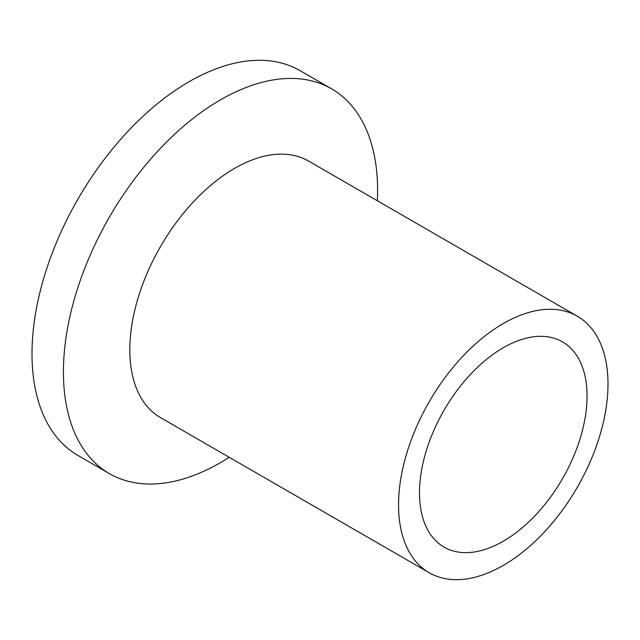<?xml version="1.0" encoding="UTF-8"?>
<svg xmlns="http://www.w3.org/2000/svg" width="640" height="640" viewBox="0 0 640 640"><rect width="100%" height="100%" fill="white"/><g stroke="black" fill="none" stroke-linecap="round" stroke-linejoin="round"><path stroke-width="0.96" d="M377.36 200.768A222.16 128.264 120 0 0 377.6 190.536A222.16 128.264 120 0 0 331.592 88.832A222.16 128.264 120 0 0 160.392 148.352A222.16 128.264 120 0 0 63.416 371.928A222.16 128.264 120 0 0 109.432 473.632A222.16 128.264 120 0 0 229.248 457.296M331.592 88.832L300.168 70.696A222.16 128.264 120 0 0 128.976 130.216A222.16 128.264 120 0 0 32 353.792A222.16 128.264 120 0 0 78.008 455.488L109.432 473.632M577.328 316.216L308.592 161.064A148.104 85.512 120 0 0 194.464 200.744A148.104 85.512 120 0 0 129.816 349.792A148.104 85.512 120 0 0 160.488 417.6L429.216 572.752A148.104 85.512 120 0 0 543.352 533.072A148.104 85.512 120 0 0 608 384.016A148.104 85.512 120 0 0 577.328 316.216A148.104 85.512 120 0 0 463.192 355.896A148.104 85.512 120 0 0 398.544 504.944A148.104 85.512 120 0 0 429.216 572.752M587.056 396.112A118.488 68.408 120 0 0 562.512 341.872A118.488 68.408 120 0 0 471.208 373.616A118.488 68.408 120 0 0 419.488 492.856A118.488 68.408 120 0 0 444.032 547.096A118.488 68.408 120 0 0 535.336 515.352A118.488 68.408 120 0 0 587.056 396.112"/></g></svg>

